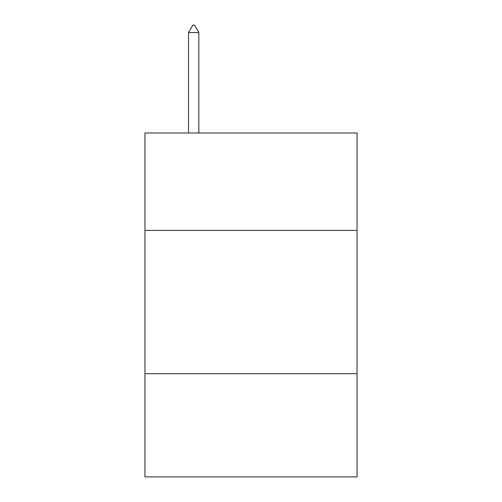 <?xml version="1.0" encoding="UTF-8"?>
<svg xmlns="http://www.w3.org/2000/svg" width="502" height="502" viewBox="0 0 502 502"><rect width="100%" height="100%" fill="white"/><g stroke="black" fill="none" stroke-linecap="round" stroke-linejoin="round"><path stroke-width="0.75" d="M357.041 230.424L357.041 132.98L144.959 132.98L144.959 230.424L357.041 230.424L357.041 476.9L144.959 476.9L144.959 230.424M357.041 373.72L144.959 373.72M198.836 32.555L194.538 25.1L192.818 25.1L188.52 32.555L198.836 32.555L198.836 132.98M188.52 32.555L188.52 132.98"/></g></svg>
